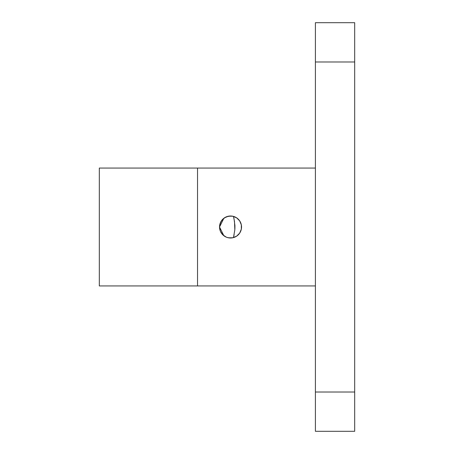 <?xml version="1.0" encoding="UTF-8"?>
<svg xmlns="http://www.w3.org/2000/svg" width="454" height="454" viewBox="0 0 454 454"><rect width="100%" height="100%" fill="white"/><g stroke="black" fill="none" stroke-linecap="round" stroke-linejoin="round"><path stroke-width="0.68" d="M226.733 216.677L230.536 216.002L233.475 216.399L234.491 221.49L234.826 229.872L233.475 237.601L230.536 237.998L227.341 237.527L230.536 237.998A10.998 10.998 0 0 1 219.537 227A10.998 10.998 0 0 1 230.536 216.002L226.506 216.762M219.537 227L220.372 231.211L222.755 234.78L226.325 237.164L228.39 237.788L232.681 237.788L236.648 236.148L239.684 233.112L241.324 229.145L241.324 224.855L239.684 220.888L236.648 217.852L232.681 216.212L228.39 216.212L224.424 217.852L221.387 220.888L219.747 224.855L219.537 227L220.298 231.018M220.44 231.364L221.07 232.607M222.591 219.39L220.44 222.636M220.286 222.999L219.537 226.983M226.166 216.904L222.948 219.038M315.399 285.935L99.312 285.935L99.312 168.065L197.535 168.065L99.312 168.065L99.312 285.935L99.312 168.065L315.399 168.065L197.535 168.065L197.535 285.935L99.312 285.935L197.535 285.935L197.535 168.065L315.399 168.065M315.399 392.012L315.399 22.7L315.399 61.988L315.399 22.7L354.688 22.7L354.688 61.988L354.688 22.7L315.399 22.7L354.688 22.7L354.688 431.3L315.399 431.3L354.688 431.3L354.688 392.012L315.399 392.012L315.399 431.3L354.688 431.3L354.688 392.012L315.399 392.012L315.399 431.3L315.399 61.988L354.688 61.988L354.688 392.012L315.399 392.012L315.399 61.988L354.688 61.988L354.688 392.012M223.135 218.856L224.128 218.056M221.768 220.355L222.517 219.469M220.593 222.29L221.07 221.393M219.861 224.344L220.025 223.748M220.786 232.09L220.593 231.71M220.031 230.263L219.867 229.667M222.165 234.133L221.768 233.64M224.123 235.938L223.135 235.138M222.511 234.525L222.171 234.145M227.341 237.527L226.733 237.323M230.536 216.002L231.228 216.019L230.536 216.002A10.998 10.998 0 0 1 241.539 227A10.998 10.998 0 0 1 230.536 237.998A10.998 10.998 0 0 1 219.537 227A10.998 10.998 0 0 1 230.536 216.002A10.998 10.998 0 0 1 241.539 227A10.998 10.998 0 0 1 230.536 237.998M234.145 234.468L233.475 237.601L234.826 229.872L234.934 225.593L234.026 218.913L233.475 216.399L233.038 216.286L233.498 216.513M223.856 218.261L219.537 227.011L223.856 235.739M234.934 225.593L234.917 228.72M197.535 285.935L197.535 168.065M315.399 61.988L354.688 61.988"/></g></svg>
